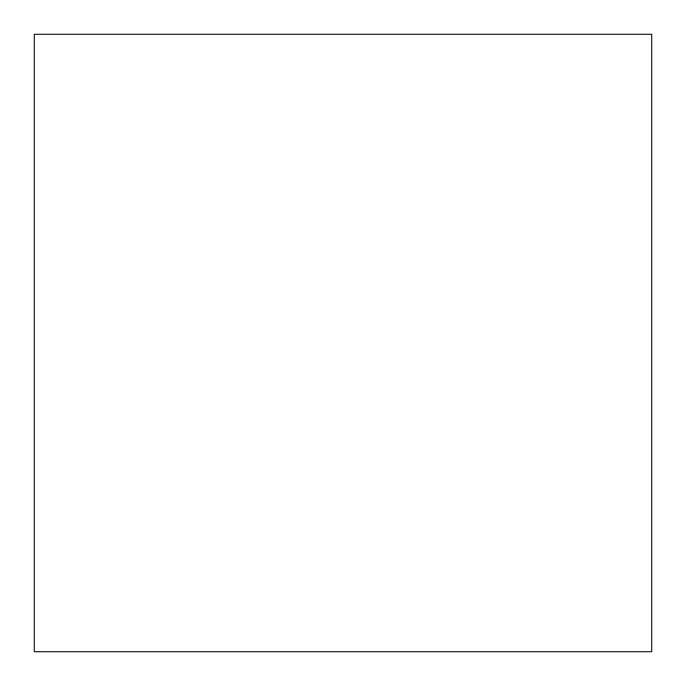 <?xml version="1.0" encoding="UTF-8"?>
<svg xmlns="http://www.w3.org/2000/svg" width="686" height="686" viewBox="0 0 686 686"><rect width="100%" height="100%" fill="white"/><g stroke="black" fill="none" stroke-linecap="round" stroke-linejoin="round"><path stroke-width="1.03" d="M651.7 34.3L34.3 34.3L34.3 651.7L651.7 651.7L651.7 34.3"/></g></svg>

